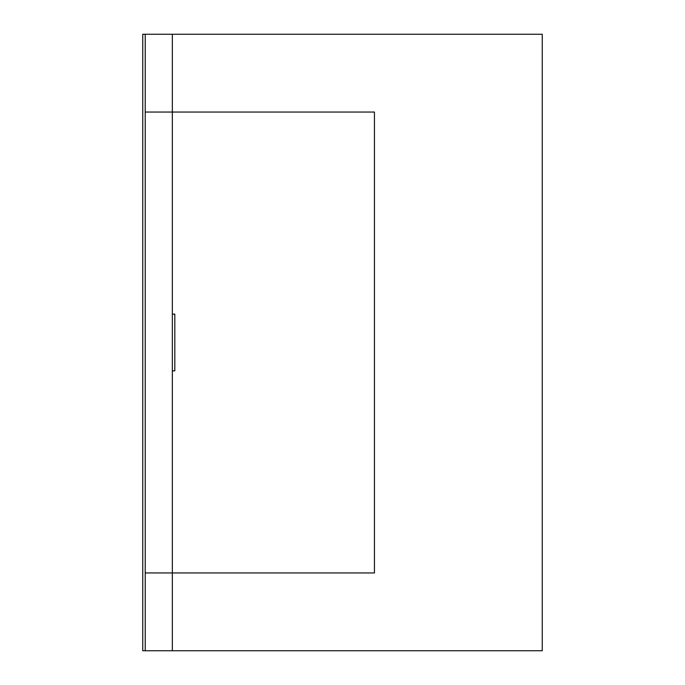 <?xml version="1.0" encoding="UTF-8"?>
<svg xmlns="http://www.w3.org/2000/svg" width="685" height="685" viewBox="0 0 685 685"><rect width="100%" height="100%" fill="white"/><g stroke="black" fill="none" stroke-linecap="round" stroke-linejoin="round"><path stroke-width="1.03" d="M172.346 34.25L172.346 650.75L145.22 650.75L145.22 34.25L145.22 650.75L142.754 650.75L142.754 34.25L172.346 34.25L172.346 314.141L174.812 314.141L174.812 370.859L172.346 370.859L172.346 650.75L542.246 650.75L542.246 34.25L172.346 34.25M174.812 370.859L174.812 314.141L172.346 314.141L172.346 370.859L174.812 370.859M145.22 112.049L145.22 572.951L374.438 572.951L374.438 112.049L145.22 112.049"/></g></svg>
